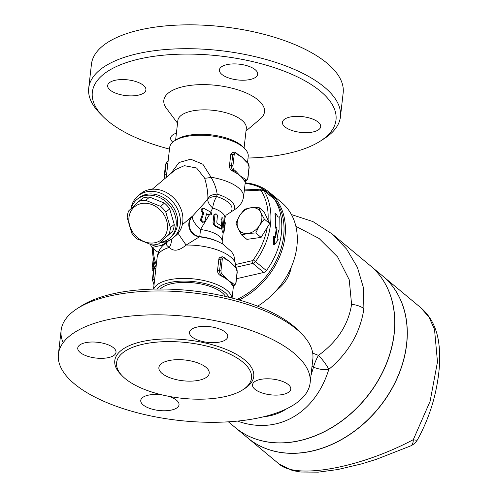 <?xml version="1.0" encoding="UTF-8"?>
<svg xmlns="http://www.w3.org/2000/svg" width="497" height="497" viewBox="0 0 497 497"><rect width="100%" height="100%" fill="white"/><g stroke="black" fill="none" stroke-linecap="round" stroke-linejoin="round"><path stroke-width="0.75" d="M150.883 342.8A67.896 27.944 6.5 0 1 219.481 349.832A67.896 27.944 6.5 0 1 251.513 378.093A67.896 27.944 6.5 0 1 180.883 398.159A67.896 27.944 6.5 0 1 116.59 362.711A67.896 27.944 6.5 0 1 150.883 342.8M122.38 317.067A126.673 52.129 6.5 0 1 250.358 330.188A126.673 52.129 6.5 0 1 310.122 382.914A126.673 52.129 6.5 0 1 178.348 420.356A126.673 52.129 6.5 0 1 58.404 354.218A126.673 52.129 6.5 0 1 122.38 317.067M262.242 379.124A19.253 7.921 6.5 0 1 281.693 381.118A19.253 7.921 6.5 0 1 290.776 389.132A19.253 7.921 6.5 0 1 270.753 394.829A19.253 7.921 6.5 0 1 252.519 384.777A19.253 7.921 6.5 0 1 262.242 379.124M168.11 396.19A19.253 7.921 6.5 0 1 176.572 400.271A19.253 7.921 6.5 0 1 179.019 404.788A19.253 7.921 6.5 0 1 158.997 410.485A19.253 7.921 6.5 0 1 140.757 400.433A19.253 7.921 6.5 0 1 162.246 394.929M106.283 358.002A19.253 7.921 6.5 0 1 86.832 356.007A19.253 7.921 6.5 0 1 77.749 347.993A19.253 7.921 6.5 0 1 97.779 342.303A19.253 7.921 6.5 0 1 116.012 352.354A19.253 7.921 6.5 0 1 106.283 358.002M191.954 336.854A19.253 7.921 6.5 0 1 189.506 332.338A19.253 7.921 6.5 0 1 209.535 326.647A19.253 7.921 6.5 0 1 227.769 336.699A19.253 7.921 6.5 0 1 213.064 342.688A19.253 7.921 6.5 0 1 191.954 336.854M310.122 382.907L312.843 359.045A126.673 52.129 -173.5 0 0 301.965 334.133A126.673 52.129 -173.5 0 0 125.095 293.211A126.673 52.129 -173.5 0 0 77.346 308.525L81.272 306.009A122.622 50.458 6.5 0 1 127.499 291.186A122.622 50.458 6.5 0 1 298.703 330.803M77.346 308.525A126.673 52.129 -173.5 0 0 61.119 330.362A126.673 52.129 -173.5 0 0 63.144 342.681M171.676 360.101A25.335 10.425 6.5 0 1 197.272 362.723A25.335 10.425 6.5 0 1 209.225 373.272A25.335 10.425 6.5 0 1 182.871 380.758A25.335 10.425 6.5 0 1 158.885 367.531A25.335 10.425 6.5 0 1 171.676 360.101M160.27 289.012A34.455 14.177 6.5 0 1 175.584 282.979A34.455 14.177 6.5 0 1 225.539 296.448M156.791 289.037A37.499 15.432 6.5 0 1 194.165 281.656A37.499 15.432 6.5 0 1 228.924 297.256M88.721 88.099L91.442 64.237A126.673 52.129 6.5 0 1 155.418 27.08A126.673 52.129 6.5 0 1 283.389 40.195A126.673 52.129 6.5 0 1 343.166 92.914L340.445 116.776A126.673 52.129 -173.5 0 0 280.668 64.057A126.673 52.129 -173.5 0 0 152.703 50.942A126.673 52.129 -173.5 0 0 88.721 88.099A126.673 52.129 -173.5 0 0 99.617 113.03L102.879 116.36A122.622 50.458 6.5 0 1 154.263 56.26A122.622 50.458 6.5 0 1 300.492 78.42A122.622 50.458 6.5 0 1 320.292 141.129A122.622 50.458 6.5 0 1 248.028 158.04M255.222 69.723A19.253 7.921 6.5 0 1 257.67 74.239A19.253 7.921 6.5 0 1 237.641 79.936A19.253 7.921 6.5 0 1 219.407 69.884A19.253 7.921 6.5 0 1 234.112 63.896A19.253 7.921 6.5 0 1 255.222 69.723M117.373 79.893A19.253 7.921 6.5 0 1 136.83 81.887A19.253 7.921 6.5 0 1 145.913 89.901A19.253 7.921 6.5 0 1 125.884 95.592A19.253 7.921 6.5 0 1 107.65 85.54A19.253 7.921 6.5 0 1 117.373 79.893M172.757 142.179A19.253 7.921 6.5 0 1 170.664 137.973A19.253 7.921 6.5 0 1 176.404 133.196M310.954 132.326A19.253 7.921 6.5 0 1 291.503 130.332A19.253 7.921 6.5 0 1 282.42 122.318A19.253 7.921 6.5 0 1 302.449 116.627A19.253 7.921 6.5 0 1 320.683 126.679A19.253 7.921 6.5 0 1 310.954 132.326M235.92 267.299L252.843 263.416A4.051 3.131 -50.2 0 0 255.57 261.528A67.896 52.421 -50.2 0 0 263.69 190.301A4.051 3.131 -50.2 0 0 263.174 189.711L274.064 198.775A4.051 3.131 129.8 0 1 274.58 199.365A67.896 52.421 129.8 0 1 266.46 270.592A4.051 3.131 129.8 0 1 263.733 272.48L236.485 278.724M169.489 149.094A122.622 50.458 6.5 0 1 102.879 116.36M320.292 141.129L324.224 138.62A126.673 52.129 -173.5 0 0 340.445 116.776M177.541 123.194L166.371 108.24A50.669 20.849 6.5 0 1 189.413 85.509A50.669 20.849 6.5 0 1 248.034 93.784A50.669 20.849 6.5 0 1 260.26 118.938L246.009 130.997M175.609 140.142L177.839 120.56A34.455 14.177 6.5 0 1 195.24 110.452A34.455 14.177 6.5 0 1 230.049 114.024A34.455 14.177 6.5 0 1 246.307 128.363L244.077 147.944M244.81 148.69L243.176 147.019A37.499 15.432 -173.5 0 0 210.896 134.824A37.499 15.432 -173.5 0 0 176.696 139.446L174.733 140.701A39.524 16.264 6.5 0 1 210.778 135.83A39.524 16.264 6.5 0 1 244.81 148.69A39.524 16.264 6.5 0 1 248.208 156.468L247.531 162.407M275.978 226.638L275.823 213.455L278.016 217.139L279.786 216.748L279.935 229.931L278.562 230.241L277.053 238.746L278.289 239.771L274.443 244.623L274.332 236.479L275.568 237.51L277.077 229.005L275.978 226.638L275.096 226.781A67.896 52.421 -50.2 0 0 274.947 213.791L275.823 213.455M274.853 236.914A67.896 52.421 -50.2 0 0 276.195 229.129L277.077 229.005M276.195 229.129L275.096 226.781M274.443 244.623L273.611 244.524L273.474 236.479L274.332 236.479M203.695 208.262C202.441 208.442 201.944 209.473 202.198 211.362L203.963 212.61L201.297 220.022L203.577 222.109L204.932 221.053L206.516 213.791L209.529 214.735A24.322 10.008 6.5 0 1 209.84 214.816L210.902 214.853L211.821 213.94L211.057 212.312L203.695 208.262L202.385 208.255M209.529 214.735L210.89 212.188M203.963 212.61L203.031 212.741L201.248 211.498C200.943 209.604 201.44 208.572 202.733 208.398M210.74 214.884L209.187 215.052L206.398 214.25M203.577 222.109L202.409 222.277L200.279 220.165L203.031 212.741M220.991 228.868L220.078 228.993L220.6 228.726C221.73 228.601 221.842 227.62 220.935 225.793A24.322 10.008 -173.5 0 0 217.456 223.582L216.81 222.289L217.438 215.232L216.437 214.008L215.027 214.325L214.139 223.383L214.934 224.93L216.369 226.147A24.322 10.008 6.5 0 1 220.6 228.726L220.997 228.862M219.724 228.85A23.309 9.592 -173.5 0 0 215.45 226.272L213.698 224.669L213.014 222.588L213.847 215.027L214.126 214.369L215.729 213.89M223.843 227.719L222.923 218.065L222.227 217.854L221.842 219.252L223.327 231.726L223.756 232.229L224.091 231.565L225.334 222.818L223.992 227.893M223.681 225.961L224.309 222.898L225.321 222.755M223.756 232.236L222.588 232.198L221.904 229.633L220.972 218.891L221.32 218.003L222.42 217.767M210.709 212.082L212.691 208.007A12.158 6.598 34.7 0 1 207.74 199.334L192.73 215.934L182.318 224.743M222.321 243.778L222.184 241.66A23.309 9.592 -173.5 0 0 200.49 229.533A12.158 4.094 46.5 0 1 192.73 215.934A12.158 11.978 62.2 0 0 199.782 236.597L200.49 229.533L209.187 215.052M241.579 234.951L238.144 228.508A14.189 10.953 -50.2 0 0 248.059 233.441L241.579 234.951L246.903 239.38L261.099 237.392L255.775 232.963L248.059 233.441A14.189 10.953 -50.2 0 0 259.44 225.526L255.775 232.963M239.61 215.661A14.189 10.953 -50.2 0 0 238.144 228.508L235.951 223.097L239.61 215.661L244.512 209.256L250.985 207.746A14.189 10.953 -50.2 0 0 239.61 215.661M264.336 219.121L259.44 225.526A14.189 10.953 -50.2 0 0 260.9 212.679L264.336 219.121L269.66 223.551L264.025 211.697L258.701 207.268L260.9 212.679A14.189 10.953 -50.2 0 0 250.985 207.746L258.701 207.268M269.66 223.551L261.099 237.392M231.136 211.585A29.391 12.096 -173.5 0 0 216.642 196.526A12.158 4.79 107.6 0 0 212.691 208.007A23.309 9.592 -173.5 0 1 224.868 218.102L226.116 215.164L234.211 209.846C239.473 206.789 242.598 202.441 243.605 196.8L244.269 190.929L259.956 190.158A2.025 1.566 129.8 0 1 261.142 190.742A65.871 50.856 129.8 0 1 268.063 220.196M267.237 227.464A65.871 50.856 129.8 0 1 253.271 259.844A2.025 1.566 129.8 0 1 251.904 260.788L235.82 264.472M162.817 245.593L158.5 245.99A14.189 10.953 -50.2 0 0 167.439 241.194M168.315 240.846L167.961 241.548M152.144 244.915A14.189 10.953 -50.2 0 0 158.5 245.99L152.02 247.494L150.318 244.449M158.661 251.743L157.344 251.923L152.02 247.494M225.663 259.21A1.013 0.783 -50.2 0 0 225.433 258.552L223.836 257.222A1.013 0.783 129.8 0 1 224.066 257.881L230.111 261.907A39.524 16.264 6.5 0 1 232.174 263.857L234.124 265.783A1.013 0.783 129.8 0 1 234.354 266.435L235.951 267.765A1.013 0.783 -50.2 0 0 235.721 267.113L234.124 265.783M235.951 267.765A3.038 1.472 -98 0 1 237.119 271.753L235.864 282.768A3.038 1.472 -98 0 1 234.068 284.284L228.024 280.258A39.524 16.264 -173.5 0 0 222.799 276.767A1.013 0.783 -50.2 0 0 223.78 275.723L222.184 274.4A3.038 1.472 -98 0 1 221.016 270.405L222.271 259.397A3.038 1.472 -98 0 1 224.066 257.881M225.433 258.552L226.843 259.558A39.524 16.264 6.5 0 1 230.111 261.907L234.354 266.435M232.472 282.955A1.013 0.783 129.8 0 1 231.49 283.998A39.524 16.264 -173.5 0 0 228.024 280.258L223.78 275.723M218.761 259.409L220.898 259.105L219.643 270.12A4.051 1.963 82 0 0 221.202 275.437L222.799 276.767A39.524 16.264 -173.5 0 0 220.419 275.549C218.512 274.493 217.543 272.785 217.506 270.418L218.941 258.626L219.761 257.452L222.314 256.738A4.051 1.963 82 0 0 220.898 259.105A1.013 0.416 6.5 0 1 222.271 259.397M234.062 285.669L232.702 285.862L232.304 285.433A39.524 16.264 -173.5 0 0 231.49 283.998L233.087 285.328A4.051 1.963 82 0 0 234.062 285.669L235.994 283.004L237.249 271.996L235.721 267.113M235.988 153.262L237.585 154.592A1.013 0.783 -50.2 0 0 237.355 153.933L235.758 152.61L234.23 152.125A4.051 1.963 82 0 0 232.813 154.492A1.013 0.416 6.5 0 1 234.186 154.778A3.038 1.472 -98 0 1 235.988 153.262A1.013 0.783 -50.2 0 0 235.758 152.61M244.387 178.342A1.013 0.783 129.8 0 1 243.406 179.38L245.002 180.709A1.013 0.783 -50.2 0 0 245.984 179.672L239.939 175.64A39.524 16.264 -173.5 0 0 234.721 172.148A1.013 0.783 -50.2 0 0 235.702 171.111L234.106 169.781A3.038 1.472 -98 0 1 232.931 165.793L234.186 154.778M237.355 153.933L238.765 154.94A39.524 16.264 6.5 0 1 242.033 157.288A39.524 16.264 6.5 0 1 244.095 159.245L246.04 161.165A1.013 0.783 129.8 0 1 246.27 161.823L247.866 163.153A1.013 0.783 -50.2 0 0 247.636 162.494L246.04 161.165M244.22 180.821L245.002 180.709A4.051 1.963 82 0 0 245.984 181.051L244.617 181.243L244.22 180.821A39.524 16.264 -173.5 0 0 243.406 179.38A39.524 16.264 -173.5 0 0 239.939 175.64L235.702 171.111M230.676 154.791L232.813 154.492L231.559 165.501A4.051 1.963 82 0 0 233.124 170.825L234.721 172.148A39.524 16.264 -173.5 0 0 232.341 170.931C230.434 169.881 229.459 168.166 229.421 165.805L230.857 154.02L232.385 152.436L234.23 152.125M168.843 234.429L158.562 243.959A23.813 19.93 49.9 0 1 155.275 244.729A23.813 19.93 49.9 0 1 151.809 244.903L136.961 238.895A23.813 19.93 49.9 0 1 131.748 233.105L127.182 217.574A23.813 19.93 49.9 0 1 128.723 210.84L139.005 201.31A23.813 19.93 49.9 0 1 145.758 200.366L160.606 206.373A23.813 19.93 49.9 0 1 165.818 212.163L170.384 227.694A23.813 19.93 49.9 0 1 168.843 234.429L172.707 231.173A23.813 19.93 -130.1 0 0 174.248 224.439L169.682 208.902A23.813 19.93 -130.1 0 0 164.47 203.111L149.622 197.104A23.813 19.93 -130.1 0 0 142.869 198.048L139.005 201.31M153.971 242.896A21.284 17.811 -130.1 0 0 161.239 211.039A21.284 17.811 -130.1 0 0 129.301 215.512A21.284 17.811 -130.1 0 0 153.971 242.896M158.562 243.959L172.707 231.173M152.237 189.233L175.559 169.564L184.337 165.669L196.576 167.98L204.658 178.168C206.814 185.424 207.889 191.966 207.889 197.8L207.74 199.334A12.158 7.343 11.7 0 1 216.642 196.526L217.146 194.134C216.431 188.68 214.393 183.039 211.026 177.205L202.863 164.234L190.693 159.195L179.032 162.525L170.732 173.633M279.308 464.204L292.516 470.56L300.648 472.007L318.229 472.15L337.83 469.535L361.872 463.819L376.136 459.414L410.597 445.933A15.202 7.02 -114.3 0 0 413.293 439.677C359.828 468.081 296.069 479.655 279.09 464.024L247.916 438.081A105.395 81.371 129.8 0 0 377.869 409.124A105.395 81.371 129.8 0 0 382.746 276.059L420.673 307.612L428.992 317.123L434.515 329.368L437.478 361.903L430.11 401.296L413.293 439.677A15.202 3.367 -150.4 0 0 417.567 439.578A15.202 3.367 -150.4 0 1 417.567 439.578C427.401 421.636 433.993 402.694 437.341 382.746C439.975 367.674 440.392 354.038 438.596 341.837C436.969 330.735 432.483 317.745 420.673 307.618M235.392 427.656A105.395 81.371 -50.2 0 0 235.441 427.7A105.395 81.371 -50.2 0 0 365.401 398.737A105.395 81.371 -50.2 0 0 370.265 265.671A105.395 81.371 -50.2 0 0 370.222 265.634M235.441 427.7L247.817 438A105.395 81.371 -50.2 0 0 377.776 409.037A105.395 81.371 -50.2 0 0 382.647 275.972L370.265 265.671M237.535 421.089C277.096 435.353 315.11 413.815 328.815 369.377A15.202 7.144 -165.6 0 1 313.508 367.14A15.202 4.15 -65.9 0 1 318.465 355.38L312.706 353.112M291.416 214.561L312.967 221.6L332.238 234.025L346.682 249.152L357.368 267.287L363.388 287.527L363.91 308.662C360.356 332.474 348.658 352.708 328.815 369.377A15.202 3.218 -129.4 0 0 318.465 355.38C337.388 341.644 348.428 324.622 351.584 304.313L349.223 279.749L337.631 256.955L319.124 238.504L295.858 226.309M228.378 421.823L235.342 427.619A105.395 81.371 129.8 0 0 365.301 398.65A105.395 81.371 129.8 0 0 370.172 265.591L330.965 232.987M239.1 299.971A67.896 52.421 -50.2 0 0 282.75 247.792A67.896 52.421 -50.2 0 0 269.61 192.513L281.495 202.403A67.896 52.421 129.8 0 1 257.639 306.189M245.139 183.418A66.884 51.638 129.8 0 1 283.893 233.366A66.884 51.638 129.8 0 1 237.038 299.38M269.61 192.513A67.896 52.421 -50.2 0 0 245.201 182.846M291.242 267.2C289.571 276.462 284.588 284.228 276.301 290.503M168.036 241.542C165.377 243.201 165.799 245.158 169.303 247.407C173.484 251.768 179.088 250.979 186.12 245.052L199.782 236.597A29.391 12.096 -173.5 0 1 217.208 241.231L218.717 241.927A31.92 13.139 -173.5 0 0 199.384 236.839A12.158 11.947 64.9 0 1 192.028 216.419M168.862 240.598L162.886 245.524C159.692 248.748 157.785 252.681 157.158 257.328L153.536 289.099M234.211 209.846A31.92 13.139 -173.5 0 0 217.146 194.134A12.158 7.517 4.6 0 0 207.889 197.8M204.658 178.168A12.158 3.839 158.3 0 0 211.026 177.205A39.524 16.264 -173.5 0 1 243.605 196.8M218.717 241.927L222.724 244.015L231.627 251.786L233.901 255.595L235.696 266.274A39.524 16.264 -173.5 0 0 186.12 245.052A12.158 0.36 55.4 0 1 178.1 233.323M157.158 257.328A39.524 16.264 -173.5 0 1 169.303 247.407A12.158 9.406 126.9 0 0 171.384 239.194M131.096 208.616A25.335 21.203 49.9 0 1 136.923 199.49L138.365 198.278A25.335 21.203 49.9 0 1 147.795 194.134A25.335 21.203 49.9 0 1 174.354 209.02A25.335 21.203 49.9 0 1 171.036 237.007L169.595 238.225A25.335 21.203 49.9 0 1 160.512 242.312M160.258 242.524A27.36 22.899 -130.1 0 0 173.192 237.846A27.36 22.899 -130.1 0 0 176.777 207.616A27.36 22.899 -130.1 0 0 148.094 191.544A27.36 22.899 -130.1 0 0 137.911 196.011A27.36 22.899 -130.1 0 0 130.984 208.721M137.911 196.011L140.452 193.867A27.36 22.899 49.9 0 1 150.634 189.394A27.36 22.899 49.9 0 1 179.318 205.466A27.36 22.899 49.9 0 1 175.733 235.696L173.192 237.846M244.269 190.929L245.394 181.138M166.265 177.398L169.67 147.516A39.524 16.264 6.5 0 1 174.733 140.701M231.888 298.001A39.524 16.264 -173.5 0 0 194.47 278.991A39.524 16.264 -173.5 0 0 153.735 289.092M156.3 264.858A65.871 50.856 129.8 0 1 153.231 248.506M152.43 247.835A67.896 52.421 -50.2 0 0 155.412 266.125M263.174 189.711A4.051 3.131 -50.2 0 0 261.304 189.127L244.394 189.96M136.923 199.49A25.335 21.203 49.9 0 1 146.354 195.352A25.335 21.203 49.9 0 1 172.913 210.231A25.335 21.203 49.9 0 1 169.595 238.225M174.248 224.439L170.384 227.694M169.682 208.902L165.818 212.163M164.47 203.111L160.606 206.373M149.622 197.104L145.758 200.366M243.766 389.163A69.928 28.776 -173.5 0 0 234.193 353.143A69.928 28.776 -173.5 0 0 150.1 340.141A69.928 28.776 -173.5 0 0 121.647 375.247M202.198 211.362L201.248 211.498M209.84 214.816L208.709 214.977M201.297 220.022L200.279 220.165M214.822 214.89L213.847 215.027M214.008 222.047L213.027 222.184M216.369 226.147L215.45 226.272M225.228 223.078L224.234 223.215M222.749 228.987L221.861 229.111M221.861 219.425L220.985 219.55M153.778 268.989A1.013 0.416 6.5 0 1 153.654 268.753A1.013 0.416 6.5 0 1 154.163 268.455A4.051 1.963 -98 0 1 155.58 266.088L156.17 266.007M152.523 280.004A1.013 0.416 6.5 0 1 152.399 279.768A1.013 0.416 6.5 0 1 152.908 279.469L154.163 268.455L155.921 268.212M154.076 284.371A4.051 1.963 -98 0 1 152.908 279.469L154.666 279.221M217.506 270.418L219.643 270.12A1.013 0.416 6.5 0 1 221.016 270.405M220.419 275.549L221.202 275.437A1.013 0.783 -50.2 0 0 222.184 274.4M234.068 284.284A1.013 0.783 129.8 0 1 233.087 285.328L232.304 285.433M229.421 165.805L231.559 165.501A1.013 0.416 6.5 0 1 232.931 165.793M232.341 170.931L233.124 170.825A1.013 0.783 -50.2 0 0 234.106 169.781M237.585 154.592L242.033 157.288L246.27 161.823M247.866 163.153A3.038 1.472 -98 0 1 249.04 167.141A1.013 0.416 6.5 0 1 249.171 167.377L247.636 162.494M249.04 167.141L247.786 178.15A1.013 0.416 6.5 0 1 247.916 178.392L249.171 167.377M247.786 178.15A3.038 1.472 -98 0 1 245.984 179.672M165.7 164.377A1.013 0.416 6.5 0 1 165.569 164.134A1.013 0.416 6.5 0 1 166.085 163.842A4.051 1.963 -98 0 1 167.501 161.475L168.092 161.388M164.445 175.385A1.013 0.416 6.5 0 1 164.314 175.149A1.013 0.416 6.5 0 1 164.83 174.851L166.085 163.842L167.837 163.594M165.221 178.274A4.051 1.963 -98 0 1 164.83 174.851L166.582 174.609M311.998 366.475L313.508 367.14L310.967 375.508M286.707 408.751C279.792 413.305 272.151 415.964 263.795 416.722M363.91 308.662A15.202 6.256 -173.5 0 0 351.584 304.313M266.46 270.592L253.271 259.844M261.142 190.742L263.69 190.301L274.58 199.365M153.809 267.951L153.126 268.045L153.921 261.087M153.492 270.151A2.025 0.982 -98 0 1 153.126 268.045A2.025 0.832 -173.5 0 0 152.101 268.641L153.3 258.129M152.101 268.641A2.025 2.025 0 0 0 152.821 270.43A2.025 1.566 -50.2 0 0 153.43 270.703M251.904 260.788L252.843 263.416L263.733 272.48M259.956 190.158L261.304 189.127M298.685 330.785L301.946 334.114M58.404 354.224L61.119 330.362M153.927 284.644L152.399 279.768L153.654 268.753L155.58 266.088M223.836 257.222L222.314 256.738M245.984 181.051L247.916 178.392M164.836 178.603L164.314 175.149L165.569 164.134L167.501 161.475M410.597 445.933A15.202 15.202 0 0 0 417.567 439.578M224.868 218.102L224.321 222.892M223.246 232.304L222.184 241.66M235.696 266.274L235.609 267.019M233.478 285.75L232.074 298.045M152.821 270.43L153.405 270.915"/></g></svg>
